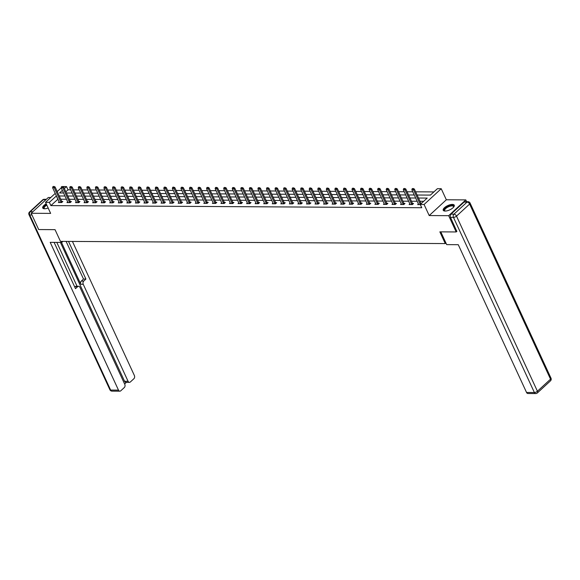 <?xml version="1.0" encoding="UTF-8"?>
<svg xmlns="http://www.w3.org/2000/svg" width="580" height="580" viewBox="0 0 580 580"><rect width="100%" height="100%" fill="white"/><g stroke="black" fill="none" stroke-linecap="round" stroke-linejoin="round"><path stroke-width="0.87" d="M452.349 204.406A6.068 2.356 -24.8 0 0 445.94 206.589A6.068 2.356 -24.8 0 0 443.229 210.279A6.068 2.356 -24.8 0 0 445.121 211.062A6.068 2.356 -24.8 0 0 451.537 208.887A6.068 2.356 -24.8 0 0 454.249 205.189A6.068 2.356 -24.8 0 0 452.349 204.406M46.219 203.826A6.068 2.356 -24.8 0 0 42.731 207.988A6.068 2.356 -24.8 0 0 44.631 208.764A6.068 2.356 -24.8 0 0 48.162 208.024M417.107 195.018L430.44 195.09L437.385 188.696L441.228 188.718L424.089 204.493L420.253 204.472L427.199 198.077L418.499 198.026M466.639 201.702L465.805 199.897L446.339 199.781L441.228 188.718M50.757 197.512L48.314 197.505L31.175 213.28L50.641 213.389L45.53 202.326L55.223 193.401M62.647 186.564L66.504 186.571L64.351 188.551M70.644 189.841L68.005 189.827L66.504 186.571M433.884 191.922L415.628 191.813M412.793 191.799L407.08 191.77M404.238 191.748L398.525 191.719M395.69 191.704L389.97 191.668M387.135 191.654L381.415 191.618M378.58 191.603L372.86 191.574M370.025 191.552L364.305 191.523M361.47 191.509L355.757 191.472M352.915 191.458L347.202 191.422M344.368 191.407L338.647 191.378M335.813 191.356L330.092 191.327M327.258 191.313L321.537 191.277M318.703 191.262L312.982 191.226M310.148 191.212L304.435 191.182M301.593 191.161L295.88 191.132M293.045 191.117L287.325 191.081M284.49 191.067L278.77 191.03M275.935 191.016L270.215 190.98M267.38 190.965L261.66 190.936M258.825 190.914L253.112 190.885M250.27 190.871L244.557 190.835M241.722 190.82L236.002 190.784M233.167 190.769L227.447 190.74M224.612 190.719L218.892 190.689M216.057 190.675L210.337 190.639M207.502 190.624L201.789 190.588M198.947 190.573L193.234 190.544M190.399 190.523L184.679 190.494M181.844 190.479L176.124 190.443M173.29 190.429L167.569 190.392M164.734 190.378L159.022 190.341M156.179 190.327L150.466 190.298M147.625 190.276L141.911 190.247M139.077 190.233L133.356 190.196M130.522 190.182L124.801 190.146M121.967 190.131L116.246 190.102M113.412 190.081L107.699 190.051M104.857 190.037L99.144 190.001M96.302 189.986L90.589 189.95M87.754 189.936L82.034 189.906M79.199 189.885L73.479 189.856M456.931 231.268L456.185 231.949L448.666 215.673L465.805 199.897M456.185 231.949L439.85 231.855L445.259 243.571L60.45 241.367L55.035 229.651L38.7 229.557L31.175 213.28M445.259 243.571L445.926 242.962M68.005 189.827L65.852 191.806M68.73 193.017L72.022 193.038M77.285 193.067L80.642 193.01M85.84 193.118L89.189 193.053M94.395 193.162L97.744 193.104M102.95 193.213L106.299 193.155M111.498 193.263L114.854 193.205M120.053 193.314L123.409 193.249M128.608 193.365L131.965 193.299M137.163 193.408L140.454 193.43M145.718 193.459L149.067 193.401M154.273 193.51L157.557 193.524M162.821 193.561L166.112 193.575M171.375 193.604L174.732 193.546M179.93 193.655L183.222 193.676M188.486 193.706L191.777 193.727M197.04 193.756L200.39 193.691M205.595 193.8L208.88 193.821M214.143 193.85L217.435 193.872M222.698 193.901L226.055 193.843M231.253 193.952L234.545 193.966M239.808 194.003L243.1 194.017M248.363 194.046L251.713 193.988M256.918 194.097L260.202 194.119M265.466 194.148L268.823 194.082M274.021 194.198L277.378 194.133M282.576 194.242L285.868 194.264M291.131 194.293L294.481 194.235M299.686 194.344L302.977 194.358M308.241 194.394L311.525 194.409M316.789 194.438L320.145 194.38M325.344 194.488L328.635 194.51M333.899 194.539L337.19 194.561M342.454 194.59L345.803 194.525M351.009 194.633L354.358 194.575M359.564 194.684L362.913 194.626M368.111 194.735L371.468 194.677M376.666 194.786L380.023 194.72M385.221 194.837L388.513 194.851M393.776 194.88L397.126 194.822M402.332 194.931L405.616 194.952M410.887 194.981L414.236 194.923M419.434 195.032L422.726 195.047M427.989 195.076L430.527 195.011M57.913 199.208L50.873 205.603L421.754 207.727L420.253 204.472M423.697 201.304L420.007 201.282M417.172 201.267L411.452 201.231M408.617 201.216L402.897 201.188M400.062 201.166L394.342 201.137M391.507 201.122L385.787 201.086M382.952 201.071L377.239 201.035M374.397 201.021L368.684 200.992M365.849 200.97L360.129 200.941M357.294 200.926L351.574 200.89M348.739 200.876L343.019 200.839M340.185 200.825L334.464 200.789M331.63 200.774L325.916 200.745M323.075 200.724L317.361 200.694M314.527 200.68L308.806 200.644M305.972 200.629L300.251 200.593M297.417 200.579L291.696 200.549M288.862 200.528L283.142 200.499M280.307 200.484L274.594 200.448M271.752 200.433L266.039 200.397M263.204 200.383L257.484 200.354M254.649 200.332L248.929 200.303M246.094 200.288L240.374 200.252M237.539 200.238L231.819 200.201M228.984 200.187L223.271 200.158M220.429 200.136L214.716 200.107M211.881 200.093L206.161 200.056M203.326 200.042L197.606 200.006M194.771 199.991L189.051 199.955M186.216 199.94L180.496 199.911M177.661 199.89L171.948 199.861M169.106 199.846L163.393 199.81M160.559 199.795L154.838 199.759M152.004 199.745L146.283 199.716M143.448 199.694L137.728 199.665M134.893 199.65L129.173 199.614M126.338 199.6L120.625 199.563M117.784 199.549L112.071 199.52M109.236 199.498L103.516 199.469M100.681 199.455L94.96 199.418M92.126 199.404L86.406 199.368M83.571 199.353L77.85 199.317M75.016 199.302L69.303 199.274M66.461 199.252L60.748 199.223M59.131 201.855L58.399 202.536L61.683 202.55L62.843 201.485L61.814 201.485L62.227 202.05M67.686 201.905L66.954 202.587L70.238 202.601L71.398 201.536L70.368 201.528M76.241 201.956L75.501 202.63L78.793 202.652L79.953 201.586L78.924 201.579L79.337 202.152M84.796 201.999L84.056 202.681L87.348 202.703L88.508 201.637L87.478 201.63L87.892 202.202M93.351 202.05L92.611 202.732L95.903 202.746L97.063 201.68L96.026 201.68L96.447 202.246M101.906 202.101L101.166 202.782L104.458 202.797L105.611 201.731L104.581 201.724L105.002 202.297M110.454 202.152L109.722 202.826L113.006 202.848L114.166 201.782L113.136 201.775L113.549 202.347M119.009 202.202L118.276 202.877L121.561 202.899L122.721 201.833L121.691 201.825L122.104 202.398M127.564 202.246L126.824 202.927L130.116 202.949L131.276 201.876L130.246 201.876L130.66 202.449M136.119 202.297L135.379 202.978L138.671 202.993L139.831 201.927L138.794 201.92M144.674 202.347L143.934 203.022L147.226 203.043L148.386 201.978L147.349 201.97L147.769 202.543M153.229 202.398L152.489 203.073L155.781 203.094L156.934 202.029L155.904 202.021L156.325 202.594M161.776 202.442L161.044 203.123L164.328 203.145L165.488 202.079L164.459 202.072M170.332 202.493L169.599 203.174L172.883 203.188L174.043 202.123L173.014 202.123L173.427 202.688M178.887 202.543L178.147 203.225L181.438 203.239L182.599 202.173L181.569 202.166L181.982 202.739M187.442 202.594L186.702 203.268L189.993 203.29L191.154 202.224L190.117 202.217M195.996 202.637L195.257 203.319L198.548 203.341L199.708 202.275L198.672 202.268L199.092 202.84M204.551 202.688L203.812 203.37L207.104 203.384L208.256 202.319L207.227 202.319L207.647 202.884M213.099 202.739L212.367 203.42L215.651 203.435L216.811 202.369L215.782 202.362M221.654 202.79L220.922 203.464L224.206 203.486L225.366 202.42L224.337 202.413L224.75 202.986M230.209 202.833L229.47 203.515L232.761 203.536L233.921 202.471L232.892 202.463L233.305 203.036M238.764 202.884L238.025 203.565L241.316 203.587L242.476 202.514L241.439 202.514M247.319 202.935L246.58 203.616L249.871 203.631L251.024 202.565L249.994 202.558M255.874 202.986L255.135 203.66L258.426 203.681L259.579 202.616L258.55 202.608M264.422 203.036L263.69 203.71L266.974 203.732L268.134 202.667L267.105 202.659M272.977 203.08L272.238 203.761L275.529 203.783L276.689 202.717L275.66 202.71M281.532 203.131L280.793 203.812L284.084 203.826L285.244 202.761L284.214 202.754M290.087 203.181L289.348 203.863L292.639 203.877L293.799 202.811L292.762 202.804L293.183 203.377M298.642 203.232L297.902 203.906L301.194 203.928L302.347 202.862L301.317 202.855L301.738 203.428M307.197 203.275L306.457 203.957L309.749 203.979L310.902 202.913L309.872 202.906M315.745 203.326L315.012 204.008L318.297 204.022L319.457 202.957L318.427 202.957L318.84 203.522M324.3 203.377L323.56 204.058L326.852 204.073L328.012 203.007L326.982 203L327.395 203.573M332.855 203.428L332.115 204.102L335.407 204.124L336.567 203.058L335.537 203.051M341.41 203.471L340.67 204.153L343.962 204.174L345.122 203.109L344.085 203.101L344.505 203.674M349.965 203.522L349.225 204.204L352.517 204.218L353.669 203.152L352.64 203.152L353.06 203.718M358.52 203.573L357.78 204.254L361.072 204.269L362.224 203.203L361.195 203.196M367.067 203.624L366.335 204.298L369.619 204.319L370.779 203.254L369.75 203.246L370.163 203.819M375.623 203.667L374.883 204.349L378.174 204.37L379.334 203.305L378.305 203.297L378.718 203.87M384.177 203.718L383.438 204.399L386.729 204.421L387.889 203.348L386.86 203.348L387.273 203.913M392.733 203.768L391.993 204.45L395.284 204.464L396.445 203.399L395.408 203.392L395.828 203.964M401.287 203.819L400.548 204.493L403.839 204.515L404.992 203.45L403.963 203.442L404.383 204.015M409.842 203.87L409.103 204.544L412.395 204.566L413.547 203.5L412.518 203.493L412.938 204.066M418.39 203.913L417.658 204.595L420.311 204.61M446.339 199.781L429.2 215.564L448.666 215.673M429.2 215.564L424.089 204.493M50.873 205.603L49.365 202.347L45.53 202.326M62.364 190.385L59.559 192.966L63.568 192.988M66.403 193.002L72.123 193.038M74.958 193.053L80.678 193.089M83.513 193.104L89.233 193.133M92.068 193.155L97.781 193.183M100.623 193.198L106.336 193.234M109.171 193.249L114.891 193.285M117.725 193.299L123.446 193.329M126.281 193.35L132.001 193.379M134.835 193.394L140.549 193.43M143.391 193.444L149.103 193.481M151.946 193.495L157.659 193.531M160.493 193.546L166.213 193.575M169.048 193.597L174.768 193.626M177.603 193.64L183.323 193.676M186.158 193.691L191.871 193.727M194.713 193.742L200.426 193.771M203.268 193.792L208.981 193.821M211.816 193.836L217.536 193.872M220.371 193.887L226.091 193.923M228.926 193.938L234.646 193.966M237.481 193.988L243.194 194.017M246.036 194.032L251.749 194.068M254.591 194.082L260.304 194.119M263.139 194.133L268.859 194.162M271.694 194.184L277.414 194.213M280.249 194.227L285.969 194.264M288.804 194.278L294.517 194.314M297.359 194.329L303.072 194.365M305.914 194.38L311.627 194.409M314.462 194.43L320.182 194.46M323.017 194.474L328.737 194.51M331.571 194.525L337.292 194.561M340.126 194.575L345.839 194.605M348.681 194.626L354.394 194.655M357.236 194.67L362.95 194.706M365.784 194.72L371.504 194.757M374.339 194.771L380.06 194.8M382.894 194.822L388.614 194.851M391.449 194.865L397.162 194.902M400.004 194.916L405.717 194.952M408.559 194.967L414.272 195.003M57.21 191.567L61.212 187.884M56.405 195.953L49.365 202.347M415.664 198.012L409.944 197.976M407.109 197.961L401.396 197.932M398.554 197.911L392.841 197.881M390.007 197.867L384.286 197.831M381.451 197.816L375.731 197.78M372.897 197.765L367.176 197.737M364.341 197.715L358.621 197.686M355.786 197.671L350.074 197.635M347.231 197.62L341.519 197.584M338.684 197.57L332.964 197.541M330.129 197.519L324.409 197.49M321.574 197.475L315.853 197.439M313.019 197.425L307.306 197.388M304.464 197.374L298.751 197.338M295.909 197.323L290.196 197.294M287.361 197.273L281.641 197.243M278.806 197.229L273.086 197.193M270.251 197.178L264.531 197.142M261.696 197.127L255.983 197.099M253.141 197.077L247.428 197.048M244.586 197.033L238.873 196.997M236.038 196.982L230.318 196.946M227.483 196.932L221.763 196.903M218.928 196.881L213.208 196.852M210.373 196.838L204.66 196.801M201.818 196.787L196.105 196.75M193.263 196.736L187.55 196.707M184.715 196.685L178.995 196.656M176.16 196.635L170.44 196.606M167.606 196.591L161.885 196.555M159.05 196.54L153.338 196.504M150.495 196.489L144.782 196.46M141.94 196.439L136.227 196.41M133.393 196.395L127.672 196.359M124.838 196.344L119.118 196.308M116.283 196.294L110.562 196.265M107.728 196.243L102.015 196.214M99.173 196.2L93.46 196.163M90.618 196.149L84.905 196.112M82.07 196.098L76.35 196.069M73.515 196.047L67.795 196.018M64.96 196.004L59.24 195.968M57.819 199.208L56.318 195.953M60.871 202.065L61.705 201.296L55.086 186.97L54.252 187.739L60.871 202.065A0.776 0.457 -132.6 0 0 60.987 202.261L61.197 202.55M61.705 201.296A0.776 0.457 -132.6 0 0 61.821 201.492L60.987 202.261M52.976 186.564L53.933 186.441L52.976 186.564L52.606 187.731L59.225 202.05A0.776 0.457 -132.6 0 1 59.291 202.246L59.348 202.543M53.795 186.571L54.252 187.739L52.606 187.731M55.086 186.97L53.933 186.441M44.631 208.764A5.256 2.037 155.2 0 1 44.522 208.742A5.256 2.037 155.2 0 1 46.596 204.638M46.813 205.11A4.865 1.892 -24.8 0 0 44.218 208.329A4.865 1.892 -24.8 0 0 44.703 208.764M46.465 204.356A6.032 2.342 -24.8 0 0 42.942 208.278M445.121 211.062A5.256 2.037 155.2 0 1 445.012 211.033A5.256 2.037 155.2 0 1 444.896 208.619A5.256 2.037 155.2 0 1 449.834 205.755A5.256 2.037 155.2 0 1 453.661 207.038A5.256 2.037 155.2 0 1 453.611 207.14M453.567 207.198A4.865 1.892 -24.8 0 0 453.546 206.545A4.865 1.892 -24.8 0 0 449.921 206.262A4.865 1.892 -24.8 0 0 444.715 210.62A4.865 1.892 -24.8 0 0 445.193 211.062M454.336 205.537A6.032 2.342 -24.8 0 0 449.964 205.385A6.032 2.342 -24.8 0 0 443.432 210.569M61.291 241.374L61.77 242.418L62.901 241.381M61.77 242.418L50.206 242.353L118.487 390.123A2.335 1.66 90.3 0 0 119.857 391.174A2.335 1.66 90.3 0 0 120.778 390.797L124.294 387.556A2.335 1.66 90.3 0 0 124.78 384.322L79.968 287.325A2.335 1.66 90.3 0 0 78.59 286.274A2.335 1.66 90.3 0 0 77.669 286.65L75.262 286.636A2.335 1.66 -89.7 0 1 76.176 286.259L78.59 286.274M54.107 242.375L75.494 288.659L77.669 286.65M129.449 382.351L125.94 382.329A2.335 1.66 -89.7 0 1 124.562 381.27L128.071 381.292A2.335 1.66 90.3 0 0 129.449 382.351A2.335 1.66 90.3 0 0 130.362 381.966L133.886 378.726A2.335 1.66 90.3 0 0 134.371 375.492L72.427 241.432M124.627 383.996L126.433 382.329M83.737 281.068A2.335 1.66 90.3 0 0 83.252 284.301L80.837 284.287A2.335 1.66 -89.7 0 1 81.331 281.053L83.737 281.068L85.92 279.06L68.52 241.411M128.071 381.292L83.252 284.301M56.797 242.389L77.067 286.266M80.837 284.287L61.494 242.418M124.562 381.27L60.4 242.411M81.331 281.053L83.505 279.045L66.106 241.396M83.505 279.045L85.92 279.06M74.769 287.093L75.262 286.636M440.793 231.862L446.694 244.622L458.265 244.695L526.546 392.464L534.383 392.508L453.473 217.399L450.508 217.377L456.815 231.376M464.101 202.079L451.001 214.143L453.959 214.165L467.067 202.094L464.101 202.079A2.335 1.66 -89.7 0 1 465.022 201.695L467.98 201.71A2.335 1.66 90.3 0 0 467.067 202.094A2.335 1.37 -132.6 0 1 469.611 204.058L456.503 216.123L537.421 391.239L550.529 379.168L469.611 204.058A2.335 0.906 -24.8 0 0 470.09 203.065A2.335 2.335 0 0 0 467.98 201.71M550.463 380.872A2.335 2.335 0 0 0 551 378.174A2.335 0.906 -24.8 0 1 550.529 379.168A2.335 1.37 47.4 0 1 550.463 380.872L537.355 392.943A2.335 1.37 -132.6 0 0 537.421 391.239A2.335 0.906 -24.8 0 1 534.383 392.508A2.335 1.66 90.3 0 0 535.76 393.559L527.916 393.515A2.335 1.66 -89.7 0 1 526.546 392.464M450.508 217.377A2.335 1.66 -89.7 0 1 451.001 214.143M62.35 186.622L61.531 186.615L62.35 186.622L62.807 187.789L63.64 187.021L70.26 201.34A0.776 0.457 -132.6 0 0 70.376 201.543L70.782 202.101M67.903 202.587L67.846 202.297A0.776 0.457 -132.6 0 0 67.78 202.101L61.161 187.782L62.807 187.789L69.426 202.108A0.776 0.457 -132.6 0 0 69.542 202.304L69.752 202.601M61.531 186.615L61.161 187.782M63.64 187.021L62.488 186.492M77.974 202.159L78.808 201.39L72.195 187.072L71.362 187.84L77.974 202.159A0.776 0.457 -132.6 0 0 78.097 202.355L78.307 202.652M78.808 201.39A0.776 0.457 -132.6 0 0 78.931 201.586L78.097 202.355M70.086 186.666L71.043 186.542L70.086 186.666L69.716 187.826L76.335 202.152A0.776 0.457 -132.6 0 1 76.4 202.347L76.451 202.637M70.905 186.673L71.362 187.84L69.716 187.826M72.195 187.072L71.043 186.542M86.529 202.21L87.362 201.441L80.75 187.123L79.917 187.884L86.529 202.21A0.776 0.457 -132.6 0 0 86.645 202.405L86.862 202.695M87.362 201.441A0.776 0.457 -132.6 0 0 87.478 201.637L86.645 202.405M78.633 186.716L79.598 186.593L78.633 186.716L78.271 187.876L84.883 202.195A0.776 0.457 -132.6 0 1 84.948 202.398L85.006 202.688M79.46 186.716L79.917 187.884L78.271 187.876M80.75 187.123L79.598 186.593M95.084 202.261L95.918 201.492L89.298 187.166L88.465 187.935L95.084 202.261A0.776 0.457 -132.6 0 0 95.2 202.456L95.417 202.746M95.918 201.492A0.776 0.457 -132.6 0 0 96.034 201.688L95.2 202.456M87.189 186.76L88.153 186.637L87.189 186.76L86.826 187.927L93.438 202.246A0.776 0.457 -132.6 0 1 93.503 202.442L93.561 202.739M88.015 186.767L88.465 187.935L86.826 187.927M89.298 187.166L88.153 186.637M103.639 202.304L104.472 201.536L97.853 187.217L97.019 187.985L103.639 202.304A0.776 0.457 -132.6 0 0 103.755 202.507L103.965 202.797M104.472 201.536A0.776 0.457 -132.6 0 0 104.588 201.738L103.755 202.507M95.743 186.811L96.708 186.688L95.743 186.811L95.374 187.978L101.993 202.297A0.776 0.457 -132.6 0 1 102.058 202.493L102.116 202.782M96.563 186.818L97.019 187.985L95.374 187.978M97.853 187.217L96.708 186.688M112.194 202.355L113.028 201.586L106.408 187.268L105.575 188.036L112.194 202.355A0.776 0.457 -132.6 0 0 112.31 202.55L112.52 202.848M113.028 201.586A0.776 0.457 -132.6 0 0 113.144 201.782L112.31 202.55M104.299 186.862L105.255 186.738L104.299 186.862L103.929 188.021L110.548 202.347A0.776 0.457 -132.6 0 1 110.613 202.543L110.671 202.833M105.118 186.869L105.575 188.036L103.929 188.021M106.408 187.268L105.255 186.738M120.749 202.405L121.582 201.637L114.963 187.318L114.129 188.087L120.749 202.405A0.776 0.457 -132.6 0 0 120.865 202.601L121.075 202.891M121.582 201.637A0.776 0.457 -132.6 0 0 121.699 201.833L120.865 202.601M112.853 186.912L113.81 186.789L112.853 186.912L112.484 188.072L119.103 202.398A0.776 0.457 -132.6 0 1 119.168 202.594L119.226 202.884M113.673 186.912L114.129 188.087L112.484 188.072M114.963 187.318L113.81 186.789M129.297 202.456L130.13 201.688L123.518 187.362L122.684 188.13L129.297 202.456A0.776 0.457 -132.6 0 0 129.42 202.652L129.63 202.942M130.13 201.688A0.776 0.457 -132.6 0 0 130.254 201.883L129.42 202.652M121.409 186.956L122.365 186.832L121.409 186.956L121.039 188.123L127.658 202.442A0.776 0.457 -132.6 0 1 127.723 202.645L127.774 202.935M122.228 186.963L122.684 188.13L121.039 188.123M123.518 187.362L122.365 186.832M130.783 187.014L129.956 187.006L130.783 187.014L131.239 188.181L132.073 187.412L138.685 201.738A0.776 0.457 -132.6 0 0 138.801 201.934L139.215 202.493M136.329 202.978L136.271 202.688A0.776 0.457 -132.6 0 0 136.206 202.493L129.594 188.174L131.239 188.181L137.851 202.5A0.776 0.457 -132.6 0 0 137.968 202.703L138.185 202.993M129.956 187.006L129.594 188.174M132.073 187.412L130.921 186.883M146.406 202.55L147.24 201.782L140.621 187.463L139.787 188.232L146.406 202.55A0.776 0.457 -132.6 0 0 146.522 202.746L146.74 203.043M147.24 201.782A0.776 0.457 -132.6 0 0 147.356 201.985L146.522 202.746M138.511 187.057L139.475 186.934L138.511 187.057L138.149 188.225L144.761 202.543A0.776 0.457 -132.6 0 1 144.826 202.739L144.884 203.029M139.338 187.064L139.787 188.232L138.149 188.225M140.621 187.463L139.475 186.934M154.962 202.601L155.795 201.833L149.176 187.514L148.342 188.282L154.962 202.601A0.776 0.457 -132.6 0 0 155.077 202.797L155.288 203.087M155.795 201.833A0.776 0.457 -132.6 0 0 155.911 202.029L155.077 202.797M147.066 187.108L148.03 186.985L147.066 187.108L146.696 188.268L153.316 202.594A0.776 0.457 -132.6 0 1 153.381 202.79L153.439 203.08M147.885 187.108L148.342 188.282L146.696 188.268M149.176 187.514L148.03 186.985M156.44 187.159L155.621 187.159L156.44 187.159L156.897 188.326L157.731 187.557L164.35 201.883A0.776 0.457 -132.6 0 0 164.466 202.079L164.872 202.645M161.994 203.131L161.936 202.84A0.776 0.457 -132.6 0 0 161.871 202.637L155.251 188.319L156.897 188.326L163.516 202.652A0.776 0.457 -132.6 0 0 163.632 202.848L163.843 203.138M155.621 187.159L155.251 188.319M157.731 187.557L156.578 187.036M172.071 202.695L172.905 201.934L166.286 187.608L165.452 188.377L172.071 202.695A0.776 0.457 -132.6 0 0 172.188 202.899L172.398 203.188M172.905 201.934A0.776 0.457 -132.6 0 0 173.021 202.13L172.188 202.899M164.176 187.202L165.133 187.079L164.176 187.202L163.806 188.369L170.426 202.688A0.776 0.457 -132.6 0 1 170.491 202.884L170.549 203.181M164.995 187.21L165.452 188.377L163.806 188.369M166.286 187.608L165.133 187.079M180.619 202.746L181.453 201.978L174.841 187.659L174.007 188.427L180.619 202.746A0.776 0.457 -132.6 0 0 180.743 202.942L180.953 203.239M181.453 201.978A0.776 0.457 -132.6 0 0 181.576 202.181L180.743 202.942M172.731 187.253L173.688 187.13L172.731 187.253L172.362 188.42L178.981 202.739A0.776 0.457 -132.6 0 1 179.046 202.935L179.097 203.225M173.55 187.26L174.007 188.427L172.362 188.42M174.841 187.659L173.688 187.13M182.106 187.304L181.279 187.304L182.106 187.304L182.562 188.478L183.396 187.71L190.008 202.029A0.776 0.457 -132.6 0 0 190.124 202.224L190.537 202.79M187.652 203.275L187.594 202.986A0.776 0.457 -132.6 0 0 187.529 202.79L180.916 188.464L182.562 188.478L189.174 202.797A0.776 0.457 -132.6 0 0 189.29 202.993L189.508 203.29M181.279 187.304L180.916 188.464M183.396 187.71L182.243 187.18M197.729 202.848L198.563 202.079L191.944 187.761L191.11 188.522L197.729 202.848A0.776 0.457 -132.6 0 0 197.845 203.043L198.063 203.333M198.563 202.079A0.776 0.457 -132.6 0 0 198.679 202.275L197.845 203.043M189.834 187.355L190.798 187.231L189.834 187.355L189.464 188.514L196.083 202.833A0.776 0.457 -132.6 0 1 196.149 203.036L196.207 203.326M190.661 187.355L191.11 188.522L189.464 188.514M191.944 187.761L190.798 187.231M206.284 202.899L207.118 202.13L200.499 187.804L199.665 188.573L206.284 202.899A0.776 0.457 -132.6 0 0 206.4 203.094L206.611 203.384M207.118 202.13A0.776 0.457 -132.6 0 0 207.234 202.326L206.4 203.094M198.389 187.398L199.353 187.275L198.389 187.398L198.019 188.565L204.638 202.884A0.776 0.457 -132.6 0 1 204.704 203.08L204.762 203.377M199.208 187.405L199.665 188.573L198.019 188.565M200.499 187.804L199.353 187.275M207.763 187.456L206.944 187.449L207.763 187.456L208.22 188.623L209.054 187.855L215.673 202.173A0.776 0.457 -132.6 0 0 215.789 202.376L216.195 202.935M213.317 203.42L213.259 203.131A0.776 0.457 -132.6 0 0 213.194 202.935L206.574 188.616L208.22 188.623L214.839 202.942A0.776 0.457 -132.6 0 0 214.955 203.145L215.165 203.435M206.944 187.449L206.574 188.616M209.054 187.855L207.901 187.325M223.394 202.993L224.228 202.224L217.609 187.905L216.775 188.674L223.394 202.993A0.776 0.457 -132.6 0 0 223.51 203.188L223.72 203.486M224.228 202.224A0.776 0.457 -132.6 0 0 224.344 202.42L223.51 203.188M215.499 187.499L216.456 187.376L215.499 187.499L215.129 188.66L221.749 202.986A0.776 0.457 -132.6 0 1 221.814 203.181L221.872 203.471M216.318 187.507L216.775 188.674L215.129 188.66M217.609 187.905L216.456 187.376M231.942 203.043L232.776 202.275L226.164 187.956L225.33 188.718L231.942 203.043A0.776 0.457 -132.6 0 0 232.065 203.239L232.275 203.529M232.776 202.275A0.776 0.457 -132.6 0 0 232.899 202.471L232.065 203.239M224.054 187.55L225.011 187.427L224.054 187.55L223.684 188.71L230.304 203.036A0.776 0.457 -132.6 0 1 230.369 203.232L230.419 203.522M224.873 187.55L225.33 188.718L223.684 188.71M226.164 187.956L225.011 187.427M233.428 187.601L232.602 187.594L233.428 187.601L233.885 188.768L234.719 188L241.331 202.326A0.776 0.457 -132.6 0 0 241.447 202.521L241.86 203.08M238.975 203.573L238.917 203.275A0.776 0.457 -132.6 0 0 238.851 203.08L232.239 188.761L233.885 188.768L240.497 203.094A0.776 0.457 -132.6 0 0 240.613 203.29L240.831 203.58M232.602 187.594L232.239 188.761M234.719 188L233.566 187.47M241.983 187.652L241.157 187.644L241.983 187.652L242.433 188.819L243.267 188.05L249.886 202.369A0.776 0.457 -132.6 0 0 250.002 202.572L250.415 203.131M247.53 203.616L247.471 203.326A0.776 0.457 -132.6 0 0 247.406 203.131L240.787 188.812L242.433 188.819L249.052 203.138A0.776 0.457 -132.6 0 0 249.168 203.341L249.386 203.631M241.157 187.644L240.787 188.812M243.267 188.05L242.121 187.521M250.531 187.702L249.712 187.695L250.531 187.702L250.988 188.87L251.821 188.101L258.441 202.42A0.776 0.457 -132.6 0 0 258.557 202.616L258.97 203.181M256.084 203.667L256.026 203.377A0.776 0.457 -132.6 0 0 255.961 203.181L249.342 188.855L250.988 188.87L257.607 203.188A0.776 0.457 -132.6 0 0 257.723 203.384L257.933 203.681M249.712 187.695L249.342 188.855M251.821 188.101L250.676 187.572M259.086 187.746L258.267 187.746L259.086 187.746L259.543 188.92L260.376 188.152L266.996 202.471A0.776 0.457 -132.6 0 0 267.112 202.667L267.518 203.232M264.639 203.718L264.582 203.428A0.776 0.457 -132.6 0 0 264.516 203.232L257.897 188.906L259.543 188.92L266.162 203.239A0.776 0.457 -132.6 0 0 266.278 203.435L266.488 203.725M258.267 187.746L257.897 188.906M260.376 188.152L259.224 187.623M267.641 187.797L266.822 187.789L267.641 187.797L268.098 188.964L268.931 188.195L275.551 202.521A0.776 0.457 -132.6 0 0 275.667 202.717L276.073 203.283M273.195 203.768L273.137 203.479A0.776 0.457 -132.6 0 0 273.071 203.275L266.452 188.957L268.098 188.964L274.717 203.29A0.776 0.457 -132.6 0 0 274.833 203.486L275.043 203.776M266.822 187.789L266.452 188.957M268.931 188.195L267.779 187.666M276.196 187.847L275.377 187.84L276.196 187.847L276.653 189.015L277.486 188.246L284.099 202.572A0.776 0.457 -132.6 0 0 284.222 202.768L284.628 203.326M281.742 203.812L281.692 203.522A0.776 0.457 -132.6 0 0 281.626 203.326L275.007 189.007L276.653 189.015L283.265 203.333A0.776 0.457 -132.6 0 0 283.388 203.536L283.598 203.826M275.377 187.84L275.007 189.007M277.486 188.246L276.334 187.717M291.82 203.384L292.654 202.616L286.041 188.297L285.208 189.065L291.82 203.384A0.776 0.457 -132.6 0 0 291.936 203.58L292.153 203.877M292.654 202.616A0.776 0.457 -132.6 0 0 292.769 202.819L291.936 203.58M283.924 187.891L284.889 187.768L283.924 187.891L283.562 189.058L290.174 203.377A0.776 0.457 -132.6 0 1 290.239 203.573L290.297 203.863M284.751 187.898L285.208 189.065L283.562 189.058M286.041 188.297L284.889 187.768M300.375 203.435L301.208 202.667L294.589 188.348L293.755 189.116L300.375 203.435A0.776 0.457 -132.6 0 0 300.491 203.631L300.708 203.921M301.208 202.667A0.776 0.457 -132.6 0 0 301.325 202.862L300.491 203.631M292.48 187.942L293.444 187.819L292.48 187.942L292.11 189.102L298.729 203.428A0.776 0.457 -132.6 0 1 298.794 203.624L298.852 203.913M293.306 187.942L293.755 189.116L292.11 189.102M294.589 188.348L293.444 187.819M301.854 187.993L301.035 187.993L301.854 187.993L302.31 189.16L303.144 188.391L309.763 202.717A0.776 0.457 -132.6 0 0 309.88 202.913L310.293 203.479M307.407 203.964L307.349 203.674A0.776 0.457 -132.6 0 0 307.284 203.471L300.665 189.152L302.31 189.16L308.93 203.486A0.776 0.457 -132.6 0 0 309.046 203.681L309.256 203.971M301.035 187.993L300.665 189.152M303.144 188.391L301.999 187.869M317.485 203.529L318.318 202.768L311.699 188.442L310.865 189.21L317.485 203.529A0.776 0.457 -132.6 0 0 317.601 203.732L317.811 204.022M318.318 202.768A0.776 0.457 -132.6 0 0 318.435 202.964L317.601 203.732M309.589 188.036L310.546 187.913L309.589 188.036L309.22 189.203L315.839 203.522A0.776 0.457 -132.6 0 1 315.904 203.718L315.962 204.015M310.409 188.043L310.865 189.21L309.22 189.203M311.699 188.442L310.546 187.913M326.04 203.58L326.873 202.811L320.254 188.493L319.421 189.261L326.04 203.58A0.776 0.457 -132.6 0 0 326.156 203.776L326.366 204.073M326.873 202.811A0.776 0.457 -132.6 0 0 326.989 203.014L326.156 203.776M318.144 188.087L319.101 187.963L318.144 188.087L317.775 189.254L324.394 203.573A0.776 0.457 -132.6 0 1 324.459 203.768L324.517 204.058M318.964 188.094L319.421 189.261L317.775 189.254M320.254 188.493L319.101 187.963M327.519 188.137L326.7 188.137L327.519 188.137L327.976 189.312L328.809 188.543L335.421 202.862A0.776 0.457 -132.6 0 0 335.544 203.058L335.95 203.624M333.065 204.109L333.014 203.819A0.776 0.457 -132.6 0 0 332.949 203.624L326.33 189.298L327.976 189.312L334.587 203.631A0.776 0.457 -132.6 0 0 334.711 203.826L334.921 204.124M326.7 188.137L326.33 189.298M328.809 188.543L327.656 188.014M343.142 203.681L343.976 202.913L337.364 188.594L336.531 189.356L343.142 203.681A0.776 0.457 -132.6 0 0 343.258 203.877L343.476 204.167M343.976 202.913A0.776 0.457 -132.6 0 0 344.092 203.109L343.258 203.877M335.247 188.188L336.212 188.065L335.247 188.188L334.885 189.348L341.497 203.667A0.776 0.457 -132.6 0 1 341.562 203.87L341.62 204.16M336.074 188.188L336.531 189.356L334.885 189.348M337.364 188.594L336.212 188.065M351.697 203.732L352.531 202.964L345.912 188.638L345.078 189.406L351.697 203.732A0.776 0.457 -132.6 0 0 351.813 203.928L352.031 204.218M352.531 202.964A0.776 0.457 -132.6 0 0 352.647 203.16L351.813 203.928M343.802 188.232L344.767 188.108L343.802 188.232L343.433 189.399L350.052 203.718A0.776 0.457 -132.6 0 1 350.117 203.913L350.175 204.211M344.629 188.239L345.078 189.406L343.433 189.399M345.912 188.638L344.767 188.108M353.176 188.29L352.357 188.282L353.176 188.29L353.633 189.457L354.467 188.688L361.086 203.007A0.776 0.457 -132.6 0 0 361.202 203.21L361.615 203.768M358.73 204.254L358.672 203.964A0.776 0.457 -132.6 0 0 358.607 203.768L351.988 189.45L353.633 189.457L360.252 203.776A0.776 0.457 -132.6 0 0 360.368 203.979L360.579 204.269M352.357 188.282L351.988 189.45M354.467 188.688L353.321 188.159M368.808 203.826L369.641 203.058L363.022 188.739L362.188 189.508L368.808 203.826A0.776 0.457 -132.6 0 0 368.923 204.022L369.134 204.319M369.641 203.058A0.776 0.457 -132.6 0 0 369.757 203.254L368.923 204.022M360.912 188.333L361.869 188.21L360.912 188.333L360.543 189.493L367.162 203.819A0.776 0.457 -132.6 0 1 367.227 204.015L367.285 204.305M361.731 188.34L362.188 189.508L360.543 189.493M363.022 188.739L361.869 188.21M377.363 203.877L378.196 203.109L371.577 188.79L370.743 189.551L377.363 203.877A0.776 0.457 -132.6 0 0 377.478 204.073L377.689 204.363M378.196 203.109A0.776 0.457 -132.6 0 0 378.312 203.305L377.478 204.073M369.467 188.384L370.424 188.261L369.467 188.384L369.098 189.544L375.717 203.87A0.776 0.457 -132.6 0 1 375.782 204.066L375.84 204.356M370.286 188.384L370.743 189.551L369.098 189.544M371.577 188.79L370.424 188.261M385.91 203.928L386.744 203.16L380.132 188.833L379.298 189.602L385.91 203.928A0.776 0.457 -132.6 0 0 386.034 204.124L386.244 204.414M386.744 203.16A0.776 0.457 -132.6 0 0 386.867 203.355L386.034 204.124M378.015 188.427L378.979 188.304L378.015 188.427L377.652 189.595L384.272 203.913A0.776 0.457 -132.6 0 1 384.337 204.109L384.388 204.406M378.841 188.435L379.298 189.602L377.652 189.595M380.132 188.833L378.979 188.304M394.465 203.971L395.299 203.203L388.687 188.884L387.853 189.653L394.465 203.971A0.776 0.457 -132.6 0 0 394.581 204.174L394.799 204.464M395.299 203.203A0.776 0.457 -132.6 0 0 395.415 203.406L394.581 204.174M386.57 188.478L387.534 188.355L386.57 188.478L386.208 189.645L392.82 203.964A0.776 0.457 -132.6 0 1 392.885 204.16L392.943 204.45M387.397 188.486L387.853 189.653L386.208 189.645M388.687 188.884L387.534 188.355M403.02 204.022L403.854 203.254L397.235 188.935L396.401 189.704L403.02 204.022A0.776 0.457 -132.6 0 0 403.136 204.218L403.354 204.515M403.854 203.254A0.776 0.457 -132.6 0 0 403.97 203.45L403.136 204.218M395.125 188.529L396.089 188.406L395.125 188.529L394.755 189.689L401.375 204.015A0.776 0.457 -132.6 0 1 401.44 204.211L401.498 204.501M395.951 188.536L396.401 189.704L394.755 189.689M397.235 188.935L396.089 188.406M411.575 204.073L412.409 203.305L405.79 188.986L404.956 189.754L411.575 204.073A0.776 0.457 -132.6 0 0 411.691 204.269L411.901 204.559M412.409 203.305A0.776 0.457 -132.6 0 0 412.525 203.5L411.691 204.269M403.68 188.58L404.644 188.457L403.68 188.58L403.31 189.74L409.929 204.066A0.776 0.457 -132.6 0 1 409.995 204.262L410.053 204.551M404.499 188.58L404.956 189.754L403.31 189.74M405.79 188.986L404.644 188.457M420.13 204.124L420.964 203.355L414.345 189.029L413.511 189.798L420.13 204.124A0.776 0.457 -132.6 0 0 420.246 204.319L420.319 204.414M420.964 203.355A0.776 0.457 -132.6 0 0 421.08 203.551L420.246 204.319M412.235 188.623L413.192 188.5L412.235 188.623L411.865 189.79L418.485 204.109A0.776 0.457 -132.6 0 1 418.55 204.312L418.608 204.602M413.054 188.631L413.511 189.798L411.865 189.79M414.345 189.029L413.192 188.5M45.95 199.68L43.326 199.665L30.218 211.736L32.842 211.751M31.965 214.977L29.732 214.963L110.642 390.079L118.487 390.123M112.02 391.13A2.335 1.66 -89.7 0 1 110.642 390.079A2.335 0.906 -24.8 0 1 109.91 389.774A2.335 2.335 0 0 0 112.02 391.13L119.857 391.174M29.732 214.963A2.335 1.66 -89.7 0 1 30.218 211.736A2.335 1.37 47.4 0 0 29.537 211.968A2.335 2.335 0 0 0 29 214.665A2.335 0.906 -24.8 0 0 29.732 214.963M43.326 199.665A2.335 1.66 -89.7 0 1 44.239 199.281A2.335 2.335 0 0 0 42.645 199.897A2.335 1.37 -132.6 0 1 43.326 199.665M453.473 217.399A2.335 0.906 -24.8 0 0 456.503 216.123A2.335 1.37 47.4 0 0 453.959 214.165A2.335 1.66 90.3 0 0 453.473 217.399M69.542 202.304L70.376 201.543M69.426 202.108L70.26 201.34M137.968 202.703L138.801 201.934M137.851 202.5L138.685 201.738M163.632 202.848L164.466 202.079M163.516 202.652L164.35 201.883M189.29 202.993L190.124 202.224M189.174 202.797L190.008 202.029M214.955 203.145L215.789 202.376M214.839 202.942L215.673 202.173M240.613 203.29L241.447 202.521M240.497 203.094L241.331 202.326M249.168 203.341L250.002 202.572M249.052 203.138L249.886 202.369M257.723 203.384L258.557 202.616M257.607 203.188L258.441 202.42M266.278 203.435L267.112 202.667M266.162 203.239L266.996 202.471M274.833 203.486L275.667 202.717M274.717 203.29L275.551 202.521M283.388 203.536L284.222 202.768M283.265 203.333L284.099 202.572M309.046 203.681L309.88 202.913M308.93 203.486L309.763 202.717M334.711 203.826L335.544 203.058M334.587 203.631L335.421 202.862M360.368 203.979L361.202 203.21M360.252 203.776L361.086 203.007M109.91 389.774L29 214.665M46.364 199.295L44.239 199.281M29.537 211.968L42.645 199.897M535.76 393.559A2.335 2.335 0 0 0 537.355 392.943M551 378.174L470.09 203.065"/></g></svg>
